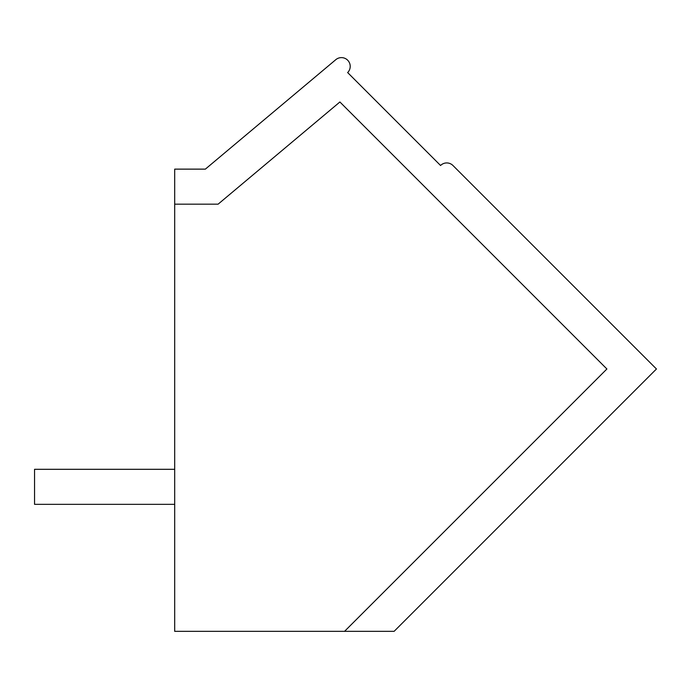 <?xml version="1.0" encoding="UTF-8"?>
<svg xmlns="http://www.w3.org/2000/svg" width="691" height="691" viewBox="0 0 691 691"><rect width="100%" height="100%" fill="white"/><g stroke="black" fill="none" stroke-linecap="round" stroke-linejoin="round"><path stroke-width="1.04" d="M174.693 631.341L174.693 169.131L205.357 169.131L335.817 59.659A8.767 8.767 0 0 1 347.91 60.462A8.767 8.767 0 0 1 347.651 72.572L440.564 165.494A8.767 8.767 0 0 1 452.95 165.494L656.45 368.985L394.103 631.341L174.693 631.341M174.693 204.173L218.106 204.173L339.894 101.983L606.897 368.985L344.55 631.341M174.693 469.301L34.55 469.301L34.55 504.335L174.693 504.335"/></g></svg>
